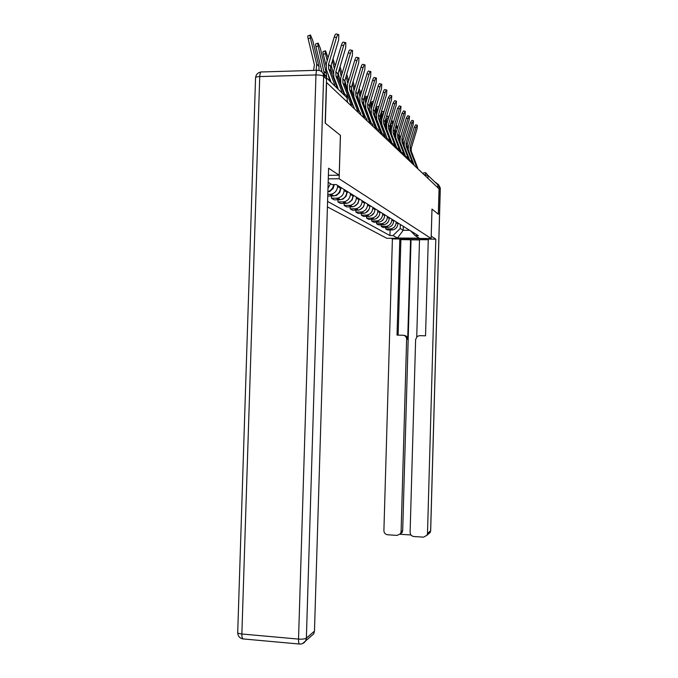 <?xml version="1.0" encoding="UTF-8"?>
<svg xmlns="http://www.w3.org/2000/svg" width="678" height="678" viewBox="0 0 678 678"><rect width="100%" height="100%" fill="white"/><g stroke="black" fill="none" stroke-linecap="round" stroke-linejoin="round"><path stroke-width="1.02" d="M327.415 206.909L386.731 238.275L431.14 238.503L339.136 178.772L340.458 135.388L325.338 123.218L326.584 82.521L439.056 188.857L438.335 214.214L431.971 209.087L431.14 238.503M435.776 182.407L437.903 184.916L428.038 175.441L424.42 175.017M437.819 187.696L437.903 184.916M324.796 76.25L322.465 72.546M330.55 183.746L327.991 188.221M327.881 191.738C331.195 190.535 333.118 188.145 333.635 184.586M337.619 185.433L337.585 186.467C337.161 190.611 334.983 193.213 331.05 194.264L327.796 194.4M327.745 196.061L333.915 195.917C337.814 194.883 339.966 192.306 340.39 188.204L340.424 187.179M344.153 189.501L344.127 190.518C343.712 194.569 341.576 197.103 337.729 198.129L331.44 198.264L334.229 199.849L340.466 199.705C344.28 198.696 346.39 196.188 346.805 192.171L346.831 191.171M331.508 196.052L331.44 198.264M350.399 193.391L350.373 194.383C349.967 198.34 347.882 200.824 344.11 201.815L337.958 201.951L340.627 203.459L346.729 203.332C350.467 202.341 352.535 199.891 352.933 195.967L352.958 194.984M338.017 199.832L337.958 201.951M356.374 197.112L356.348 198.078C355.95 201.951 353.908 204.375 350.212 205.349L344.187 205.476L346.738 206.917L352.721 206.798C356.382 205.832 358.408 203.434 358.798 199.595L358.823 198.637M344.246 203.451L344.187 205.476M362.094 200.671L362.06 201.62C361.679 205.409 359.679 207.782 356.06 208.731L350.153 208.849L352.602 210.231L358.459 210.112C362.044 209.18 364.027 206.824 364.408 203.069L364.442 202.129M350.212 206.917L350.153 208.849M367.569 204.086L367.544 205.01C367.162 208.722 365.205 211.044 361.654 211.968L355.865 212.078L358.213 213.409L363.959 213.299C367.476 212.383 369.417 210.078 369.798 206.4L369.824 205.485M355.925 210.231L355.865 212.078M372.824 207.349L372.798 208.256C372.425 211.9 370.502 214.172 367.027 215.079L361.349 215.18L363.603 216.452L369.23 216.35C372.68 215.451 374.595 213.206 374.959 209.595L374.985 208.697M361.399 213.409L361.349 215.18M377.866 210.494L377.841 211.383C377.476 214.943 375.595 217.172 372.18 218.053L366.612 218.155L368.773 219.384L374.298 219.282C377.688 218.409 379.561 216.197 379.917 212.663L379.943 211.782M366.662 216.46L366.612 218.155M382.714 213.511L382.689 214.384C382.333 217.875 380.485 220.053 377.137 220.918L371.671 221.02L373.748 222.198L379.171 222.096C382.494 221.24 384.333 219.079 384.68 215.612L384.706 214.748M371.714 219.384L371.671 221.02M387.375 216.409L387.35 217.265C387.002 220.689 385.18 222.825 381.892 223.672L376.527 223.765L378.527 224.901L383.858 224.808C387.113 223.969 388.918 221.85 389.265 218.452L389.291 217.604M376.578 222.198L376.527 223.765M391.85 219.197L391.833 220.036C391.486 223.401 389.706 225.494 386.477 226.325L381.206 226.41L383.129 227.503L388.367 227.418C391.562 226.596 393.333 224.511 393.672 221.181L393.698 220.392M381.248 224.901L381.206 226.41M396.172 221.884L396.147 222.706C395.808 226.011 394.054 228.062 390.884 228.876L385.706 228.961L387.562 230.011L392.706 229.927C395.85 229.122 397.588 227.079 397.927 223.808L397.944 222.994M385.748 227.511L385.706 228.961M328.169 182.289L331.932 184.594L336.229 184.569L418.351 235.698L415.224 235.681L419.267 238.156L397.469 238.046L393.02 235.58L400.206 228.503L403.181 230.291L409.715 230.317M327.584 201.425L389.926 235.563L393.02 235.58M328.271 178.848L339.136 178.772M403.291 226.325L403.181 230.291L397.469 238.046M400.325 224.477L400.206 228.503M390.087 230.02L389.926 235.563M410.699 230.927L415.224 235.681M336.983 87.25L330.847 71.004L330.72 66.563L338.636 39.994L338.788 34.612C338.068 34.163 337.297 35.146 336.491 37.57L334.237 37.002C335.051 34.586 335.813 33.603 336.542 34.053L338.28 34.485M334.83 85.174L328.652 68.809L328.525 64.342L336.491 37.57M330.779 81.267L326.449 69.8L326.271 63.766L334.237 37.002M313.558 70.402L314.414 64.876L308.134 38.722C307.651 36.536 307.676 35.553 308.21 35.765L310.117 35.154M319.041 70.41L318.974 66.385L312.728 40.4L310.465 35.036C309.939 34.824 309.922 35.807 310.405 37.993L308.134 38.722M316.092 70.326L316.694 64.164L310.405 37.993M344.06 94.064L338.068 78.207L337.932 73.877L345.661 47.969L345.839 42.748C345.153 42.324 344.416 43.299 343.627 45.655L341.424 45.104C342.212 42.739 342.949 41.773 343.644 42.197L345.365 42.629M342.009 92.089L335.974 76.122L335.847 71.758L343.627 45.655M338.051 88.276L333.822 77.089L333.652 71.19L341.424 45.104M352.535 105.141L344.933 85.064L344.805 80.835L352.357 55.562L352.552 50.494C351.89 50.096 351.179 51.053 350.416 53.359L348.263 52.816C349.026 50.511 349.746 49.553 350.407 49.952L352.111 50.384M351.077 104.565L342.941 83.08L342.814 78.818L350.416 53.359M344.704 94.217L340.839 84.021L340.67 78.267L348.263 52.816M347.899 102.675L347.204 100.853M323.067 73.563C325.33 74.631 326.482 76.478 326.525 79.097L325.177 123.082L340.407 135.346L339.195 175.229L328.381 175.314M339.195 175.229L328.601 168.22L314.465 631.142L313.761 633.828L310.685 636.506M431.208 236.139L435.801 239.165L427.496 533.501L430.623 530.798L440.276 187.933L439.175 186.874L438.403 214.265L431.996 209.104L431.233 236.139M398.961 238.334C404.215 239.961 427.064 240.088 426.962 238.478M391.214 238.3L392.401 238.936L399.808 238.978L397.028 335.101L402.952 335.246C405.241 335.542 406.469 336.856 406.631 339.203L401.096 531.764L402.69 530.569L402.13 532.459L400.342 533.95M419.496 239.961L400.901 239.588L399.808 238.978M428.259 239.732L419.504 239.69L416.733 336.822M428.216 534.196L430.183 532.484L430.674 530.73L430.183 532.484L427.047 535.213L423.538 537.162L413.826 536.51C411.521 536.12 410.283 534.739 410.114 532.357L415.631 339.441L417.25 336.381L419.555 335.669L425.538 335.813L428.284 239.131L435.801 239.165M392.401 238.936L383.901 530.637C384.062 533.001 385.282 534.383 387.57 534.764L397.181 535.408L400.529 533.671L401.096 531.764M400.079 534.264L410.987 534.984M427.047 535.213L427.496 533.501M439.175 186.874L437.666 183.772M410.563 239.639L407.698 339.322L406.631 339.203M411.038 239.91L402.69 530.569M400.901 239.588L398.139 335.127M403.715 335.347L404.037 335.39C406.317 335.678 407.537 336.991 407.698 339.322M322.008 72.004L315.923 46.731C315.448 44.595 315.465 43.629 315.965 43.824L317.855 43.223M326.593 77.233L326.457 73.682L320.347 48.324L318.177 43.121C317.677 42.917 317.668 43.892 318.143 46.028L315.923 46.731M324.508 74.436L318.143 46.028M325.957 65.224L323.338 54.359C322.872 52.265 322.881 51.316 323.355 51.494L325.211 50.909M328.067 57.749L325.516 50.816C325.042 50.63 325.033 51.579 325.508 53.672L323.338 54.359M329.474 80.012L328.135 74.275M331.991 74.021L330.474 67.741M327.194 60.681L325.508 53.672M358.959 111.336L351.475 91.598L351.357 87.47L358.73 62.791L358.942 57.876C358.315 57.494 357.628 58.435 356.882 60.689L354.78 60.164C355.526 57.91 356.213 56.969 356.848 57.342L358.535 57.766M357.611 110.895L349.577 89.708L349.458 85.547L356.882 60.689M353.28 105.81L347.526 90.623L347.356 85.004L354.78 60.164M354.425 108.844L354.136 108.073M365.095 117.269L357.721 97.835L357.603 93.801L364.815 69.69L365.044 64.91C364.442 64.563 363.781 65.486 363.052 67.69L360.993 67.164C361.721 64.961 362.391 64.037 362.993 64.393L364.671 64.817M363.84 116.93L355.908 96.03L355.789 91.962L363.052 67.69M359.518 111.734L353.899 96.92L353.738 91.428L360.993 67.164M370.959 122.938L363.688 103.793L363.569 99.844L370.62 76.283L370.874 71.639C370.298 71.3 369.654 72.215 368.942 74.368L366.925 73.86C367.637 71.698 368.281 70.792 368.866 71.122L370.519 71.546M369.79 122.684L361.959 102.064L361.84 98.09L368.942 74.368M365.527 117.514L359.993 102.937L359.832 97.564L366.925 73.86M335.22 65.919L333.025 58.842M334.254 184.577L333.11 188.467L329.694 191.577L328.338 191.586M335.881 84.326L334.686 79.368M333.262 73.47L331.203 64.944M338.415 79.14L337.644 75.936M334.39 68.707L332.525 60.961M342.043 73.665L340.085 66.673M341.17 187.645L339.746 192.459L336.407 195.501L335.254 195.535M341.975 88.555L340.949 84.309M340.314 81.657L338.212 72.961M341.246 76.326L339.441 68.842M348.543 81.021L346.78 74.233M347.475 191.569L346.085 196.281L342.814 199.247L341.865 199.298M347.822 92.7L344.882 80.572M347.789 83.555L346.094 76.538M351.255 101.759L351.416 100.886M352.509 105.082L352.763 104.454M376.578 128.371L369.391 109.489L369.273 105.632L376.18 82.589L376.443 78.063C375.892 77.75 375.265 78.648 374.57 80.758L372.595 80.25C373.29 78.139 373.917 77.241 374.476 77.555L376.112 77.978M375.459 128.15L367.739 107.836L367.62 103.954L374.57 80.758M371.29 123.099L365.815 108.683L365.654 103.437L372.595 80.25M354.755 88.013L353.136 81.496M353.509 195.332L352.145 199.934L348.195 202.892M353.433 96.759L351.263 87.809M354.035 90.437L352.433 83.852M357.348 107.082L357.45 106.285M358.594 110.378L358.798 109.819M381.943 133.574L374.849 114.938L374.739 111.167L381.502 88.623L381.773 84.216C381.239 83.919 380.638 84.801 379.951 86.869L378.027 86.369C378.705 84.301 379.316 83.419 379.849 83.716L381.46 84.131M380.892 133.388L373.264 113.362L373.154 109.556L379.951 86.869M376.815 128.464L371.383 114.184L371.222 109.048L378.027 86.369M355.34 86.081L355.696 84.886M360.696 94.666L359.187 88.487M359.289 198.925L357.95 203.434L354.263 206.324M358.823 100.734L357.382 94.81M360.001 96.988L358.501 90.793M363.154 112.15L363.213 111.421M364.408 115.438L364.552 114.963M387.096 138.558L380.087 120.167L379.968 116.463L386.596 94.395L386.875 90.106C386.367 89.827 385.782 90.699 385.112 92.717L383.223 92.233C383.884 90.208 384.477 89.335 384.994 89.615L386.587 90.03M385.765 138.473L378.561 118.65L378.451 114.921L385.112 92.717M382.112 133.634L376.714 119.455L376.561 114.429L383.223 92.233M361.188 93.03L361.179 90.776L361.933 90.547M364.823 202.366L364.306 204.103M363.815 205.773L363.51 206.782L360.086 209.604M364.001 104.624L363.306 101.734M366.374 101.014L364.959 95.2M365.713 103.225L364.298 97.412M368.696 116.98L368.713 116.311M392.028 143.346L385.096 125.176L384.985 121.548L391.477 99.937L391.774 95.751L390.062 98.327L388.206 97.844L389.926 95.267L391.503 95.683M391.104 143.278L383.638 123.718L383.528 120.074L390.062 98.327M387.197 138.592L381.833 124.506L381.68 119.582L388.206 97.844M366.823 99.53L366.578 96.378L367.883 95.979M370.129 205.671L369.764 206.917M368.993 209.51L365.679 212.739M371.815 107.065L370.485 101.59M371.18 109.192L369.849 103.717M373.985 121.557L373.959 120.955M396.766 147.931L389.909 129.981L389.799 126.43L396.164 105.26L396.469 101.166L394.799 103.709L392.986 103.234L394.655 100.7L396.215 101.107M395.884 147.897L388.511 128.583L388.401 125.006L394.799 103.709M392.079 143.355L386.74 129.354L386.587 124.523L392.986 103.234M372.222 105.717L371.764 101.759L373.409 101.259M373.578 101.2L373.375 101.87M375.222 208.849L374.951 209.765M374.01 212.943L371.069 215.731M377.036 112.845L375.781 107.692M376.434 114.913L375.171 109.726M379.01 125.871L378.943 125.311M401.308 152.338L394.537 134.591L394.426 131.108L400.664 110.361L400.978 106.378L399.359 108.878L397.571 108.412L399.198 105.912L400.74 106.31M400.469 152.313L393.189 133.252L393.079 129.752L399.359 108.878M391.401 133.888L391.299 129.278L397.571 108.412M377.4 111.633L376.739 106.929L378.366 106.438M378.849 106.81L378.527 106.387L378.477 108.048M380.121 211.892L379.917 212.561M378.841 216.18L376.265 218.596M382.045 118.37L380.858 113.514M383.765 129.829L383.629 129.227M381.477 120.413L380.265 115.472M405.681 156.567L398.978 139.032L398.876 135.617L404.995 115.277L405.317 111.378L403.741 113.845L401.986 113.387L403.571 110.921L405.088 111.319M404.868 156.542L397.689 137.744L397.579 134.303L403.741 113.845M395.749 137.77L395.833 133.837L401.986 113.387M382.367 117.277L381.519 111.895L383.121 111.412M383.85 112.336L383.282 111.362L383.417 113.802L381.655 114.362M384.824 214.824L384.689 215.265M383.46 219.308L381.29 221.316M386.85 123.659L385.731 119.082M386.324 125.718L385.163 120.955M409.885 160.635L403.257 143.304L403.147 139.948L409.156 119.998L409.487 116.192L407.944 118.625L406.232 118.167L407.766 115.735L409.266 116.133M409.063 160.508L402.012 142.058L401.901 138.693L407.944 118.625M400.045 141.812L400.19 138.227L406.232 118.167M387.138 122.676L386.045 118.04M388.638 117.701L387.85 116.158L388.002 118.591L386.265 119.108M387.858 222.359L386.163 223.91M391.469 128.727L390.409 124.405M391.003 130.854L389.867 126.21M388.163 119.269L388.002 118.591M413.936 164.551L407.368 147.414L407.266 144.126L413.165 124.549L413.495 120.82L412.004 123.218L410.309 122.777L411.817 120.379L413.3 120.769M413.105 164.322L406.173 146.219L406.071 142.905L412.004 123.218M404.198 145.762L404.385 142.456L410.309 122.777M391.731 127.854L390.672 123.532M393.223 122.888L392.248 120.769L392.409 123.167L390.706 123.676M391.994 225.376L390.952 226.308M395.91 133.583L394.91 129.506M395.52 135.854L394.393 131.244M392.74 124.498L392.409 123.167M417.826 168.305L411.334 151.372L411.232 148.143L417.029 128.922L417.368 125.277L415.902 127.65L414.25 127.21L415.707 124.845L417.173 125.227M416.995 168L416.631 167.051M416.114 165.703L410.182 150.219L410.08 146.973L415.902 127.65M408.215 149.609L408.427 146.524L414.25 127.21M397.622 127.888L396.494 125.21L396.655 127.574L395.376 127.956M396.147 132.803L395.147 128.727M400.181 138.244L399.24 134.397M399.893 140.795L398.749 136.108M397.13 129.515L396.655 127.574M424.352 174.771L423.843 174.475M420.572 171.195L420.046 170.881M416.648 167.483L416.106 167.161M412.563 163.618L412.004 163.279M408.317 159.61L407.741 159.254M403.893 155.431L403.3 155.059M399.291 151.075L398.681 150.686M394.494 146.541L393.859 146.126M389.477 141.804L388.825 141.363M384.248 136.854L383.57 136.397M378.773 131.685L378.07 131.201M373.044 126.269L372.315 125.761M367.044 120.599L366.281 120.057M360.747 114.65L359.95 114.073M354.128 108.404L353.306 107.785M424.903 175.475L425.801 172.797L428.038 175.441L427.954 178.365M397.927 223.808L396.147 222.706M393.672 221.181L391.833 220.036M389.265 218.452L387.35 217.265M384.68 215.612L382.689 214.384M379.917 212.663L377.841 211.383M374.959 209.595L372.798 208.256M369.798 206.4L367.544 205.01M364.408 203.069L362.06 201.62M358.798 199.595L356.348 198.078M352.933 195.967L350.373 194.383M346.805 192.171L344.127 190.518M340.39 188.204L337.585 186.467M387.257 227.511L385.358 226.427M382.731 224.91L380.756 223.774M378.027 222.198L375.976 221.028M373.129 219.384L371.002 218.163M368.044 216.46L365.823 215.18M362.738 213.409L360.433 212.078M357.213 210.231L354.806 208.841M351.45 206.917L348.941 205.468M345.433 203.451L342.805 201.942M339.144 199.832L336.398 198.247M332.567 196.044L329.686 194.391M391.621 230.02L389.791 228.969M350.043 104.7L350.534 104.522C352.772 104.776 353.975 106.022 354.136 108.277L354.128 108.565M356.764 111.056L357.238 110.87C359.425 111.116 360.594 112.336 360.747 114.531L360.738 114.811M363.162 117.108L363.62 116.913C365.747 117.158 366.891 118.353 367.044 120.489L367.035 120.769M369.273 122.879L369.696 122.684C371.781 122.913 372.9 124.082 373.044 126.176L373.036 126.447M375.095 128.388L375.502 128.184C377.536 128.413 378.629 129.549 378.773 131.591L378.765 131.863M380.655 133.642L381.053 133.439C383.036 133.659 384.104 134.778 384.248 136.77L384.24 137.032M385.977 138.676L386.35 138.465C388.299 138.685 389.341 139.77 389.486 141.727L389.477 141.982M391.07 143.49L391.426 143.278C393.333 143.49 394.359 144.558 394.494 146.465L394.486 146.719M395.944 148.101L396.291 147.889C398.156 148.101 399.156 149.135 399.291 151.008L399.291 151.262M400.622 152.525L400.961 152.313C402.783 152.516 403.766 153.533 403.902 155.364L403.893 155.609M405.113 156.771L405.436 156.55C407.232 156.754 408.19 157.754 408.317 159.55L408.309 159.788M409.427 160.847L409.741 160.635C411.495 160.83 412.436 161.805 412.563 163.567L412.555 163.805M413.58 164.771L416.639 167.661M417.563 168.542L420.563 171.373M421.411 172.17L424.343 174.949M347.289 98.056L326.432 77.817M347.068 101.886L347.195 97.768C347.094 95.708 346.06 94.479 344.102 94.098M328.652 68.809L330.847 71.004M328.525 64.342L330.72 66.563M318.974 66.385L316.694 64.164M335.974 76.122L338.068 78.207M335.847 71.758L337.932 73.877M342.941 83.08L344.933 85.064M342.814 78.818L344.805 80.835M326.525 79.097L323.626 76.326L306.371 638.125C304.947 639.007 302.337 639.329 298.532 639.091L315.948 74.936L259.742 76.572L241.868 634.006L298.532 639.091C298.49 641.897 298.812 643.549 299.507 644.049L299.846 644.075M302.464 643.642L305.659 640.88L306.371 638.125L314.465 631.142M243.402 638.956L243.021 638.922C242.207 638.413 241.826 636.778 241.868 634.006C238.961 633.684 237.571 633.142 237.715 632.362L255.547 77.919C255.453 77.156 256.86 76.707 259.742 76.572C259.979 73.004 260.674 71.461 261.844 71.961L316.999 70.3M323.626 76.326C323.457 72.936 321.77 70.944 318.558 70.343L317.77 70.283C316.77 69.775 316.16 71.326 315.948 74.936C319.711 74.927 322.27 75.385 323.626 76.326M438.556 184.696L440.319 188.001L430.674 530.679M438.573 184.721L440.319 188.052M326.457 73.682L324.287 71.563M349.577 89.708L351.475 91.598M349.458 85.547L351.357 87.47M355.908 96.03L357.721 97.835M355.789 91.962L357.603 93.801M361.959 102.064L363.688 103.793M361.84 98.09L363.569 99.844M333.11 188.467L332.491 188.086M339.746 192.459L339.229 192.154M367.739 107.836L369.391 109.489M367.62 103.954L369.273 105.632M373.264 113.362L374.849 114.938M373.154 109.556L374.739 111.167M378.561 118.65L380.087 120.167M378.451 114.921L379.968 116.463M383.638 123.718L385.096 125.176M383.528 120.074L384.985 121.548M388.511 128.583L389.909 129.981M388.401 125.006L389.799 126.43M372.722 104.039L371.875 104.302M393.189 133.252L394.537 134.591M393.079 129.752L394.426 131.108M378.18 109.031L376.866 109.429M397.689 137.744L398.978 139.032M397.579 134.303L398.876 135.617M402.012 142.058L403.257 143.304M401.901 138.693L403.147 139.948M406.173 146.219L407.368 147.414M406.071 142.905L407.266 144.126M410.182 150.219L411.334 151.372M410.08 146.973L411.232 148.143M392.706 229.927L390.884 228.876M333.915 195.917L331.05 194.264M340.466 199.705L337.729 198.129M346.729 203.332L344.11 201.815M352.721 206.798L350.212 205.349M358.459 210.112L356.06 208.731M363.959 213.299L361.654 211.968M369.23 216.35L367.027 215.079M374.298 219.282L372.18 218.053M379.171 222.096L377.137 220.918M383.858 224.808L381.892 223.672M388.367 227.418L386.477 226.325M347.17 101.988L347.297 97.92L346.577 95.59M423.614 172.788L425.309 172.771M313.761 633.828L305.659 640.88C304.176 643.159 302.125 644.219 299.507 644.049L243.021 638.922C239.681 638.261 237.902 636.176 237.698 632.667M260.92 72.004C257.826 72.614 256.038 74.478 255.564 77.597M400.529 533.671L402.13 532.459M329.694 191.577L329.118 191.238M336.407 195.501L335.941 195.23M386.485 116.565L387.706 116.201M391.426 121.015L392.113 120.811"/></g></svg>
